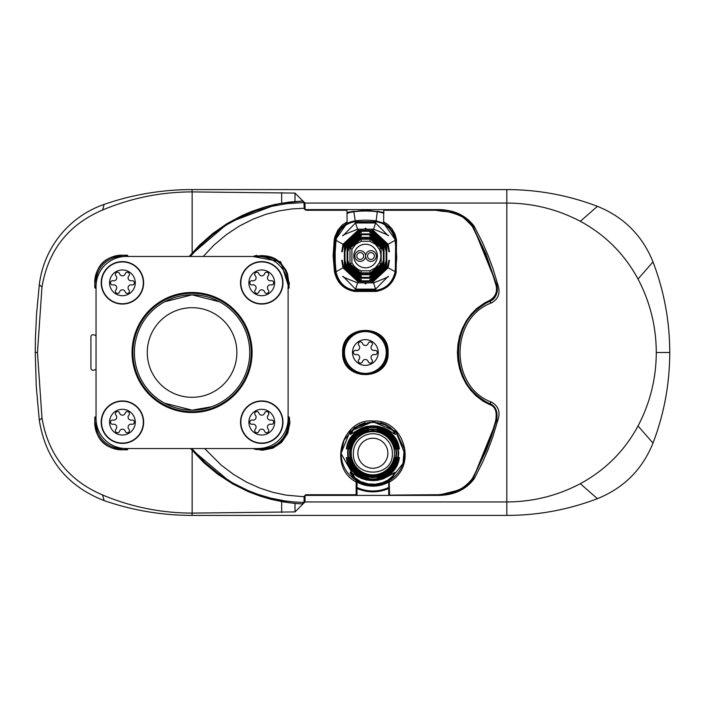 <?xml version="1.0" encoding="UTF-8"?>
<svg xmlns="http://www.w3.org/2000/svg" width="705" height="705" viewBox="0 0 705 705"><rect width="100%" height="100%" fill="white"/><g stroke="black" fill="none" stroke-linecap="round" stroke-linejoin="round"><path stroke-width="1.06" d="M352.5 352.5A12.857 12.857 -10.2 0 1 371.791 341.361A12.857 12.857 -10.2 0 1 371.791 363.639A12.857 12.857 -10.2 0 1 352.5 352.5M386.587 352.5A21.22 21.22 0 0 1 365.357 373.72A21.22 21.22 0 0 1 344.137 352.5A21.22 21.22 0 0 1 365.357 331.279A21.22 21.22 0 0 1 386.587 352.5A21.22 21.22 0 0 1 365.357 373.72A21.22 21.22 0 0 1 344.137 352.5M353.372 453.289L353.364 453.245A19.493 19.493 0 0 1 372.848 433.751A19.493 19.493 0 0 1 392.359 453.209C393.566 478.369 352.209 478.422 353.372 453.289M356.58 480.784C346.437 474.139 341.29 464.965 341.123 453.245L350.085 431.345L372.866 421.705L395.637 431.345L404.608 453.245C404.441 464.965 399.286 474.139 389.151 480.784L402.978 463.529L404.256 448.794L396.148 431.883L373.985 421.722L354.703 427.424L344.014 440.22L341.123 453.623L356.58 480.784L356.148 481.947L357.003 481.515A0.855 0.855 0 0 0 356.58 480.784A0.855 0.855 -179.9 0 1 357.003 481.515L357.003 494.258A0.855 0.467 180 0 1 356.148 494.725L305.899 494.725L356.148 495.113L356.148 481.947C327.323 467.336 342.286 417.501 373.271 421.07C403.419 418.858 418.594 465.688 389.583 481.947L388.728 481.515L388.728 494.258A0.855 0.855 0 0 0 389.583 495.113L435.998 494.998C455.527 492.998 467.847 487.366 472.967 478.105L472.368 478.519C463.89 489.596 451.764 494.998 435.998 494.725L389.583 495.113L435.998 494.725M388.728 488.424A38.581 38.581 0 0 1 357.003 488.424M387.865 453.245A15.008 15.008 0 0 1 372.866 468.252A15.008 15.008 0 0 1 357.858 453.245A15.008 15.008 0 0 1 372.866 438.246A15.008 15.008 0 0 1 387.865 453.245M371.817 359.506A2.141 2.141 0 0 1 371.324 362.828A2.141 2.141 0 0 1 368.204 361.594A2.97 2.97 0 0 0 362.52 361.594A2.141 2.141 0 0 1 359.4 362.828A2.141 2.141 0 0 1 358.907 359.506A2.97 2.97 0 0 0 356.069 354.589A2.141 2.141 0 0 1 353.443 352.5A2.141 2.141 0 0 1 356.069 350.411A2.97 2.97 0 0 0 358.907 345.494A2.141 2.141 0 0 1 359.4 342.172A2.141 2.141 0 0 1 362.52 343.406A2.97 2.97 0 0 0 368.204 343.406A2.141 2.141 0 0 1 371.324 342.172A2.141 2.141 0 0 1 371.817 345.494A2.97 2.97 0 0 0 374.655 350.411A2.141 2.141 0 0 1 377.281 352.5A2.141 2.141 0 0 1 374.655 354.589A2.97 2.97 0 0 0 371.817 359.506M377.369 256.038A11.791 11.791 0 0 0 365.578 244.247A11.791 11.791 0 0 0 353.787 256.038A11.791 11.791 0 0 0 365.578 267.829A11.791 11.791 0 0 0 377.369 256.038M377.149 478.695C390.491 475.434 397.682 466.948 398.713 453.245C397.682 439.55 390.491 431.063 377.149 427.794L377.149 428.235C390.191 431.504 397.215 439.841 398.21 453.245C397.215 466.657 390.191 474.994 377.149 478.263L377.149 478.263M377.149 476.606C389.239 473.487 395.734 465.697 396.651 453.245C395.734 440.801 389.239 433.011 377.149 429.891L377.149 430.323C388.94 433.443 395.276 441.083 396.157 453.245C395.276 465.415 388.94 473.055 377.149 476.175L377.149 476.175M368.574 476.175L368.574 476.175C343.969 472.747 343.969 433.751 368.574 430.323L368.574 430.323M368.574 476.606C343.335 473.266 343.335 433.231 368.574 429.891M368.574 478.263L368.574 478.263C341.326 474.879 341.326 431.619 368.574 428.235L368.574 428.235M368.574 478.695C340.682 475.408 340.682 431.09 368.574 427.794M350.552 457.536L354.315 465.582L360.466 471.742L364.326 473.813L372.866 475.514L381.405 473.813L385.265 471.742L391.416 465.582L395.179 457.536L393.91 461.828L389.001 469.274L381.608 474.253L377.325 475.558L372.866 475.998L368.407 475.558L364.124 474.253L360.176 472.13L356.73 469.274L353.901 465.793L351.821 461.828L350.984 457.536M348.455 457.536L348.896 457.536C352.306 483.463 393.425 483.463 396.836 457.536L397.267 457.536C393.945 484.106 351.777 484.106 348.455 457.536L348.896 457.536M346.375 457.536L346.807 457.536C350.165 486.106 395.558 486.106 398.924 457.536L399.356 457.536C396.095 486.75 349.636 486.75 346.375 457.536L346.807 457.536M350.244 472.086L361.736 478.554L366.477 479.982L372.786 480.669L377.572 480.299L383.458 478.757L395.655 472.315L392.826 476.774L387.248 481.092L380.533 483.859L372.998 484.873L365.983 484.062L358.669 481.198L352.447 476.28L350.359 473.328L350.244 472.086A1.287 1.278 -105.4 0 0 351.231 472.553A19.643 2.009 48.6 0 1 351.24 472.553L351.61 474.236L353.91 477.047L360.722 481.665L368.345 483.947L375.65 484.159L382.515 482.669L387.688 480.228L392.729 476.087L394.553 472.526L382.603 479.065L372.469 480.678L358.29 476.985L351.328 472.544M394.738 448.962L393.91 444.661L389.001 437.223L381.608 432.244L372.866 430.491L364.124 432.244L360.176 434.368L353.901 440.704L350.552 448.962L354.315 440.916L360.466 434.747L364.326 432.685L372.866 430.984L381.405 432.685L385.265 434.747L391.416 440.916L395.179 448.962M396.836 448.962L397.267 448.962C393.945 422.392 351.777 422.392 348.455 448.962L348.896 448.962C352.306 423.035 393.425 423.035 396.836 448.962L397.267 448.962M398.924 448.962L399.356 448.962C396.095 419.739 349.636 419.739 346.375 448.962L346.807 448.962C350.165 420.392 395.558 420.392 398.924 448.962L399.356 448.962M380.77 422.7L385.591 424.525L390.306 427.45L394.333 431.504L395.505 434.403L383.987 427.944L377.713 426.217L372.936 425.829L367.12 426.384L361.577 428.005L350.394 434.421L350.156 433.672L351.205 431.76L355.285 427.565L359.576 424.807L364.978 422.7M333.985 254.743A104.481 104.481 4.4 0 1 335.192 240.202C337.774 229.125 344.384 222.683 355.02 220.859A82.459 82.459 179.4 0 1 365.578 220.18A82.441 82.441 -179.3 0 1 376.126 220.859L383.635 223.185M335.192 240.202L336.012 240.335L334.813 257.36L336.021 271.777C338.594 282.529 344.974 288.742 355.153 290.407L376.003 290.398C386.173 288.733 392.553 282.52 395.135 271.777L396.333 254.725L395.135 240.299C392.553 229.548 386.181 223.335 376.003 221.678L355.153 221.678C344.974 223.353 338.594 229.557 336.021 240.299L335.087 240.149M342.639 352.5C341.273 323.066 389.416 323.084 388.085 352.5C389.451 381.934 341.308 381.916 342.639 352.5L343.494 352.5C342.128 324.3 388.596 324.3 387.23 352.5C388.596 380.7 342.128 380.7 343.494 352.5A21.864 21.864 0 0 0 344.216 358.061M387.115 354.685A21.864 21.864 0 0 0 387.168 354.042M387.16 350.843A21.864 21.864 0 0 0 387.107 350.2M96.039 416.399L94.822 417.228L95.272 417.536A27.01 27.01 0 0 0 127.041 449.296L127.367 449.79L128.222 448.53M94.822 417.228C94.153 439.594 105.001 450.451 127.367 449.79M496.179 420.982L495.571 421.211L496.179 420.982C497.845 411.5 495.712 405.772 489.763 403.806C469.151 393.126 458.558 376.021 458.003 352.5C458.558 328.979 469.151 311.874 489.763 301.194C495.712 299.228 497.845 293.5 496.179 284.018L495.571 283.789C497.906 291.05 495.906 296.602 489.578 300.445L489.763 301.194L489.578 300.445L484.67 302.886L476.844 308.438L471.222 314.104L466.34 320.784L462.357 328.389L459.625 336.109L457.959 344.207L457.395 352.491L457.95 360.766L459.625 368.874L462.357 376.611L466.075 383.784L470.649 390.209L475.893 395.725L483.172 401.233L489.578 404.555C495.315 406.336 497.316 411.887 495.571 421.211L491.755 433.927L485.666 450.557L480.378 462.736L472.368 478.519M362.282 490.354L372.866 491.834L383.45 490.354M385.071 489.852L388.728 488.6M357.003 488.6L360.66 489.852M489.816 403.551L491.42 402.079C449.596 386.789 449.596 318.211 491.42 302.921L489.816 301.449M289.35 282.74L288.839 283.022L287.57 274.007L285.789 269.777L279.885 262.242L270.993 257.025L261.863 255.545L256.999 256.47L256.876 255.36L254.17 256.03M289.35 282.705L288.874 287.464L280.661 261.722L252.875 256.47M288.839 283.022L289.279 284.397L288.839 283.022A19.775 14.655 90 0 0 288.856 282.194C285.481 262.701 274.941 253.976 257.246 256.021M287.94 416.902L288.874 417.536L289.35 422.26M288.874 417.536L289.323 417.228L289.887 422.806L287.719 433.434L281.586 442.414L272.826 448.168L262.383 450.231L252.875 448.53M254.144 448.962L256.876 449.64L256.999 448.53L261.784 449.446L271.064 447.948L279.876 442.766L285.781 435.232L287.561 431.002L288.909 421.361L289.279 420.603L288.839 421.978L289.35 422.295M257.246 448.979C274.941 451.024 285.481 442.299 288.856 422.806A19.784 14.673 90 0 0 288.839 421.978M191.76 448.53L204.908 462.462L217.766 473.17L232.685 482.907L248.072 490.557L257.695 494.275L270.755 498.144L285.252 500.973L294.496 502.004L303.996 502.462L304.199 496.153A0.855 0.476 0.7 0 0 305.045 495.685L305.062 495.403A260.542 4.556 90 0 1 304.992 501.942L295.016 511.909L192.077 513.099C161.048 513.029 131.227 506.992 102.604 494.998C68.429 480.361 48.231 454.707 41.992 418.056L37.462 352.5L41.992 286.944C48.231 250.284 68.429 224.639 102.604 210.002C131.227 198.008 161.048 191.971 192.077 191.901L295.016 193.091L304.992 203.058A260.542 4.556 90 0 1 305.062 209.596L304.868 203.384A0.855 0.855 -45.4 0 0 304.613 202.776L304.613 202.776A0.855 0.855 -45.4 0 0 304.005 202.529L304.19 208.266L304.005 202.529L302.489 201.04L289.367 202.044L274.791 204.485L264.666 207.041L251.112 211.641L241.744 215.677L226.904 223.688L212.919 233.381L199.444 245.217L189.151 256.47L228.773 222.569L278.607 203.71L302.489 201.04A0.855 0.855 134.6 0 1 303.106 201.286L304.613 202.776L305.036 208.724A0.855 0.476 -0.7 0 0 304.19 208.266A260.445 4.591 -90 0 1 304.199 208.847L304.181 208.266L292.275 208.891L279.118 210.883L265.847 214.329L252.478 219.387L239.145 226.19L226.217 234.765L214.1 244.961L203.234 256.47M374.364 256.038A3.428 3.428 0 0 1 370.936 259.466A3.428 3.428 0 0 1 367.508 256.038A3.428 3.428 0 0 1 370.936 252.61A3.428 3.428 0 0 1 374.364 256.038M376.294 256.038A5.358 5.358 0 0 1 370.936 261.396A5.358 5.358 0 0 1 365.578 256.038A5.358 5.358 0 0 1 370.936 250.68A5.358 5.358 0 0 1 376.294 256.038M363.639 256.038A3.419 3.419 0 0 1 360.22 259.458A3.419 3.419 0 0 1 356.792 256.038A3.419 3.419 0 0 1 360.22 252.619A3.419 3.419 0 0 1 363.639 256.038M365.578 256.038A5.358 5.358 0 0 1 360.22 261.396A5.358 5.358 0 0 1 354.862 256.038A5.358 5.358 0 0 1 360.22 250.68A5.358 5.358 0 0 1 365.578 256.038M96.039 367.358A1.287 1.287 0 0 0 96.012 368.125L96.039 368.204A1.287 1.287 0 0 1 96.039 368.23M96.039 368.838A1.287 1.287 0 0 1 95.122 369.781L93.606 370.187A2.141 2.141 0 0 1 90.91 368.116L90.91 336.884A2.141 2.141 0 0 1 93.606 334.813L95.122 335.219A1.287 1.287 0 0 1 96.039 336.162M124.644 448.503A4.283 4.283 0 0 1 124.106 448.53L121.78 448.53A25.724 25.724 0 0 1 96.056 422.806L96.056 420.48A4.283 4.283 0 0 1 96.083 420.021M96.039 336.77A1.287 1.287 0 0 1 96.039 336.796L96.012 336.875A1.287 1.287 0 0 0 96.039 337.642M96.083 284.979A4.283 4.283 0 0 1 96.056 284.52L96.056 282.194A25.724 25.724 0 0 1 121.78 256.47L124.106 256.47A4.283 4.283 0 0 1 124.644 256.497M259.528 256.505A4.283 4.283 0 0 1 260.066 256.47L262.401 256.47A25.724 25.724 0 0 1 288.116 282.194L288.116 284.52A4.283 4.283 0 0 1 288.081 285.128M288.081 419.872A4.283 4.283 0 0 1 288.116 420.48L288.116 422.806A25.724 25.724 0 0 1 262.401 448.53L260.066 448.53A4.283 4.283 0 0 1 259.528 448.495M302.251 503.925L303.361 503.079M247.578 491.341L232.104 483.586L190.544 448.53L203.868 462.7L217.713 474.201L233.02 484.097L248.416 491.702L260.127 496.135L270.949 499.307L284.036 502.03L295.025 503.432L302.48 503.934L304.005 502.462L304.19 496.725A260.445 4.574 -90 0 0 304.199 496.153L305.899 494.725M304.005 502.462A0.855 0.855 45.5 0 0 304.868 501.608L305.062 495.324L305.899 494.998L305.062 495.324M305.062 209.676L305.899 210.002L305.062 209.676L305.036 208.724M190.359 256.47L200.731 245.19L212.575 234.739L226.86 224.719L241.374 216.832L256.188 210.769L271.346 206.38L286.724 203.648L304.005 202.529M305.485 209.808L304.19 208.847A0.855 0.476 -0.7 0 1 305.045 209.315M346.957 209.887L305.899 210.002L346.957 209.887L347.089 221.811L341.987 225.283L337.862 230.068L334.849 236.774L334.232 239.718L335.078 240.211L336.444 235.082L338.347 231.311L342.304 226.569L347.08 223.212L347.089 221.811M353.804 211.236L347.151 212.469A33.012 33.012 0 0 0 346.992 212.522A33.012 33.012 0 0 1 347.151 212.469M350.517 211.923L365.578 210.169L380.63 211.923L377.342 211.236L376.003 221.678L373.588 229.222L357.558 229.222L355.373 222.357L375.783 222.357L375.615 222.965L388.102 235.673C390.059 235.937 385.203 233.778 373.562 229.195L373.518 229.213M384.005 212.469L380.63 211.923M334.232 239.718L333.121 255.827L334.461 271.742C337.016 282.916 343.776 289.482 354.756 291.456L375.968 291.456C386.613 289.579 393.337 283.304 396.131 272.65L396.51 239.718L394.976 234.086L392.086 228.958L387.917 224.587L383.635 221.819L383.767 209.887L435.998 210.275C454.337 213.721 456.056 208.495 472.368 226.481L483.974 250.354L490.336 266.878L495.571 283.789L496.179 284.018M305.062 209.596L436.703 209.596C453.024 209.359 465.512 214.893 474.174 226.208L482.493 242.538L487.966 255.157L492.769 268.041L498.091 285.578C500.479 293.351 498.25 299.132 491.42 302.921M491.42 402.079C498.25 405.868 500.479 411.649 498.091 419.422L492.769 436.959L487.966 449.843L482.493 462.462L474.174 478.792C465.512 490.107 453.024 495.641 436.703 495.403L305.062 495.403M304.992 501.942L506.833 501.942C532.821 501.854 557.32 495.774 580.33 483.692M304.992 203.058L506.833 203.058L506.833 189.592L192.077 189.592A268.693 268.693 -104 0 0 104.111 204.397L102.604 210.002M192.077 513.099L192.077 515.408L506.833 515.408C538.056 515.364 568.248 509.777 597.408 498.664C623.81 488.01 642.343 469.477 653.006 443.075C664.119 413.906 669.697 383.714 669.75 352.5L656.276 352.5C656.196 326.512 650.107 302.013 638.025 279.004C624.507 254.064 605.269 234.827 580.321 221.308M303.097 503.696L304.604 502.224A0.855 0.855 45.5 0 0 304.613 502.224L305.036 496.267A0.855 0.476 0.7 0 1 304.19 496.725L286.142 495.148L273.046 492.363L259.863 488.089L246.627 482.149L233.602 474.474L221.194 465.124L204.635 448.53M289.323 287.772L288.107 288.592M288.107 416.408L289.323 417.228M383.635 221.819L383.643 223.221L388.455 226.605L392.412 231.363L394.315 235.153L395.664 240.202M496.091 283.71L485.886 253.818L472.967 226.895C467.847 217.633 455.527 212.002 435.998 210.002M498.091 419.422L496.593 420.471M496.091 421.29L491.579 435.998L486.256 450.283L472.967 478.105M597.408 498.664L580.321 483.692C605.269 470.164 624.507 450.936 638.025 425.996C650.107 402.987 656.196 378.488 656.276 352.5M506.833 189.592C538.047 189.636 568.239 195.223 597.408 206.336L580.33 221.308C557.32 209.226 532.821 203.146 506.833 203.058L506.833 515.408M496.593 284.529L498.091 285.578M128.222 256.47L127.367 255.21C105.001 254.549 94.153 265.406 94.822 287.772L96.039 288.601M288.874 287.464L287.94 288.098M96.039 417.016L95.272 417.536M127.041 449.296L127.561 448.53M127.561 256.47L127.041 255.704A27.01 27.01 0 0 0 95.272 287.464L96.039 287.984M192.077 515.408C161.93 515.364 132.611 510.429 104.111 500.603L102.604 494.998M389.583 494.998A0.855 0.74 -0 0 1 388.728 494.258A0.855 0.467 180 0 0 389.583 494.725L389.142 480.784A0.855 0.855 0 0 0 388.728 481.515A0.855 0.855 -179.9 0 1 389.151 480.784M396.51 239.718L395.664 240.211L396.739 257.607L395.787 269.53L394.306 276.166L390.79 282.397L385.864 286.988L378.77 290.24L375.862 290.804L354.862 290.804C344.234 288.777 337.713 282.467 335.307 271.874L333.976 255.853L335.078 240.22L347.08 223.212M396.131 272.65L395.285 272.764L395.664 240.211L383.643 223.221M357.003 489.561L356.272 486.847M597.408 206.336C623.81 216.99 642.343 235.523 653.006 261.925C664.119 291.094 669.697 321.286 669.75 352.5M104.111 204.397A97.387 97.387 -48.9 0 0 39.295 284.811L36.572 313.76L35.435 337.968L35.25 352.5L37.462 352.5M94.822 287.772L95.272 287.464M127.367 255.21L127.041 255.704M104.111 500.603C67.178 486.15 45.569 459.343 39.295 420.189L36.263 386.402L35.25 352.5M388.728 484.335L388.728 481.982M343.009 244.256L357.946 230.42L373.209 230.42L388.138 244.256L389.442 251.756L388.878 251.756L387.53 244.6L372.936 231.258L358.211 231.258L343.617 244.6L342.277 251.756L341.714 251.756L343.009 244.256L336.012 240.335M355.02 291.218L357.558 282.855L373.588 282.855L375.783 289.72L355.373 289.72L355.531 289.12L343.044 276.404C341.097 276.14 345.943 278.299 357.594 282.881L357.946 281.656L373.209 281.656L388.138 267.821L395.443 271.795M334.461 271.742L336.012 271.742L343.009 267.821L357.946 281.656M361.286 280.29L361.286 279.55L361.286 280.29L358.51 279.876L344.366 267.063L344.366 245.014L358.51 232.201L361.286 231.786L361.286 232.527L358.748 232.932L345.018 245.384L345.767 245.807L359.048 233.884L372.099 233.884L385.379 245.807L386.719 251.756L386.146 251.756L384.78 246.142L371.835 234.703L359.312 234.703L346.375 246.142L345.001 251.756L344.428 251.756L345.767 245.807M343.009 267.821L341.714 260.33L342.277 260.33L341.714 260.33M344.366 267.063L343.617 267.477L342.277 260.33M357.946 230.42L357.594 229.195C345.97 233.769 341.114 235.928 343.027 235.673L355.531 222.965L375.615 222.965M342.277 251.756L341.714 251.756M386.781 245.014L386.781 267.063L372.637 279.876L369.861 280.29L369.861 279.55L372.407 279.145L386.129 266.693L386.129 245.384L372.407 232.932L369.861 232.527L369.861 231.786L372.637 232.201L386.781 245.014L387.53 244.6M388.138 267.821L389.442 260.33L388.878 260.33L387.53 267.477L386.781 267.063M389.442 251.756L388.878 251.756M389.442 260.33L388.878 260.33M343.617 267.477L358.211 280.819L372.936 280.819L387.53 267.477M373.518 282.872L373.553 282.881C385.186 278.316 390.032 276.149 388.12 276.404L375.615 289.12L355.531 289.12M377.149 427.794L377.149 428.235M394.403 433.954L387.442 429.512L373.262 425.82L363.128 427.433L351.169 433.972L353.002 430.411L358.034 426.269L364.45 423.423L370.081 422.339L378.347 422.718L385.468 425.053L391.813 429.451L394.121 432.262L394.5 433.945A19.643 2.009 -131.4 0 1 394.492 433.945A1.287 1.278 74.6 0 1 395.479 434.412M348.455 448.962L348.896 448.962M394.738 457.536L395.179 457.536M369.861 280.29L369.861 279.55M386.719 260.33L386.146 260.33L386.719 260.33L385.379 266.27L372.099 278.193L359.048 278.193L345.767 266.27L344.428 260.33L345.001 260.33L344.428 260.33M361.286 279.55L358.748 279.145L345.018 266.693L345.018 245.384M369.817 270.79L375.36 267.874L379.237 262.956A15.713 15.713 -53.8 0 0 379.237 249.121L375.36 244.203L369.817 241.286L361.339 241.286L355.796 244.203L351.918 249.121L351.918 262.956L354.43 266.587L358.44 269.645L361.339 270.79L369.817 270.79L370.389 272.826L381.132 263.89L379.237 262.956M379.237 249.121L381.132 248.186L381.132 263.89L382.031 264.393L370.742 273.928L360.414 273.928L349.125 264.393L347.785 260.33L347.195 260.33L347.785 260.33M382.031 247.684L370.742 238.149L360.414 238.149L349.125 247.684L347.785 251.756L347.195 251.756L348.526 247.349L360.158 237.347L370.997 237.347L382.621 247.349L383.952 251.756L383.37 251.756L382.031 247.684L381.132 248.186L370.389 239.251L360.766 239.251L350.015 248.186L351.918 249.121M351.918 262.956L350.015 263.89L350.015 248.186L349.125 247.684M349.125 264.393L350.015 263.89L360.766 272.826L370.389 272.826L370.742 273.928M383.388 265.15L383.388 246.926L371.306 236.387L369.861 236.087L369.861 235.347L371.535 235.655L384.022 246.565L384.022 265.512L371.535 276.422L369.861 276.739L369.861 275.99L371.306 275.69L383.388 265.15L382.621 264.727L383.952 260.33L383.37 260.33L382.031 264.393M361.286 275.99L361.286 276.739L361.286 275.99L359.85 275.69L347.768 265.15L347.768 246.926L359.85 236.387L361.286 236.087L361.286 235.347L359.62 235.655L347.133 246.565L347.124 265.512L359.62 276.422L359.312 277.373L371.835 277.373L384.78 265.935L384.022 265.512M382.621 264.727L370.997 274.73L360.158 274.73L348.526 264.727L347.195 260.33M347.785 251.756L347.195 251.756M383.952 251.756L383.37 251.756M383.37 260.33L383.952 260.33M361.286 276.739L359.62 276.422M369.861 276.739L369.861 275.99M369.861 236.087L369.861 235.347M361.286 236.087L361.286 235.347M353.892 257.607L353.892 254.47M347.133 265.512L346.375 265.935L359.312 277.373M386.146 260.33L384.78 265.935M346.375 265.935L345.001 260.33M386.719 251.756L386.146 251.756M345.001 251.756L344.428 251.756M361.286 232.527L361.286 231.786M369.861 232.527L369.861 231.786M364.943 228.64L365.578 228.138L366.203 228.64M364.943 283.436L365.578 283.939L366.203 283.436M143.644 422.163A21.22 21.22 0 0 1 122.423 443.392A21.22 21.22 0 0 1 101.203 422.163A21.22 21.22 0 0 1 122.423 400.942A21.22 21.22 0 0 1 143.644 422.163A21.22 21.22 0 0 1 122.423 443.392A21.22 21.22 0 0 1 101.203 422.163M101.203 282.837A21.22 21.22 0 0 1 122.423 261.608A21.22 21.22 0 0 1 143.644 282.837A21.22 21.22 0 0 1 122.423 304.058A21.22 21.22 0 0 1 101.203 282.837A21.22 21.22 0 0 1 122.423 261.608A21.22 21.22 0 0 1 143.644 282.837M282.978 422.163A21.22 21.22 0 0 1 261.758 443.392A21.22 21.22 0 0 1 240.528 422.163A21.22 21.22 0 0 1 261.758 400.942A21.22 21.22 0 0 1 282.978 422.163M282.978 282.837A21.22 21.22 0 0 1 261.758 304.058A21.22 21.22 0 0 1 240.528 282.837A21.22 21.22 0 0 1 261.758 261.608A21.22 21.22 0 0 1 282.978 282.837M109.557 422.163A12.857 12.857 -10.1 0 1 128.848 411.024A12.857 12.857 -10.1 0 1 128.848 433.302A12.857 12.857 -10.1 0 1 109.557 422.163M248.891 422.163A12.857 12.857 -10.2 0 1 268.182 411.024A12.857 12.857 -10.2 0 1 268.182 433.302A12.857 12.857 -10.2 0 1 248.891 422.163M248.891 282.837A12.857 12.857 -10.1 0 1 268.182 271.698A12.857 12.857 -10.1 0 1 268.182 293.976A12.857 12.857 -10.1 0 1 248.891 282.837M109.557 282.837A12.857 12.857 -10.2 0 1 128.848 271.698A12.857 12.857 -10.2 0 1 128.848 293.976A12.857 12.857 -10.2 0 1 109.557 282.837M252.09 352.5A60.022 60.022 0 0 1 192.077 412.522A60.022 60.022 0 0 1 132.055 352.5A60.022 60.022 0 0 1 192.077 292.478A60.022 60.022 0 0 1 252.09 352.5M251.236 352.5A59.167 59.167 0 0 1 192.077 411.667A59.167 59.167 0 0 1 132.91 352.5A59.167 59.167 0 0 1 192.077 293.333A59.167 59.167 0 0 1 251.236 352.5M249.737 352.5A57.66 57.66 0 0 1 192.077 410.16A57.66 57.66 0 0 1 134.408 352.5A57.66 57.66 0 0 1 192.077 294.84A57.66 57.66 0 0 1 249.737 352.5M164.635 403.216L192.077 410.16L211.474 406.803M217.387 404.309L219.511 403.216M219.511 301.784L192.077 294.84L164.635 301.784M236.871 352.5A44.803 44.803 0 0 1 192.077 397.303A44.803 44.803 0 0 1 147.274 352.5A44.803 44.803 0 0 1 192.077 307.697A44.803 44.803 0 0 1 236.871 352.5M128.874 429.169A2.141 2.141 0 0 1 128.381 432.491A2.141 2.141 0 0 1 125.261 431.257A2.97 2.97 0 0 0 119.586 431.257A2.141 2.141 0 0 1 116.457 432.491A2.141 2.141 0 0 1 115.964 429.169A2.97 2.97 0 0 0 113.126 424.251A2.141 2.141 0 0 1 110.5 422.163A2.141 2.141 0 0 1 113.126 420.074A2.97 2.97 0 0 0 115.964 415.166A2.141 2.141 0 0 1 116.457 411.843A2.141 2.141 0 0 1 119.586 413.077A2.97 2.97 0 0 0 125.261 413.077A2.141 2.141 0 0 1 128.381 411.843A2.141 2.141 0 0 1 128.874 415.166A2.97 2.97 0 0 0 131.712 420.074A2.141 2.141 0 0 1 134.347 422.163A2.141 2.141 0 0 1 131.712 424.251A2.97 2.97 0 0 0 128.874 429.169M268.208 429.169A2.141 2.141 0 0 1 267.715 432.491A2.141 2.141 0 0 1 264.595 431.257A2.97 2.97 0 0 0 258.911 431.257A2.141 2.141 0 0 1 255.792 432.491A2.141 2.141 0 0 1 255.298 429.169A2.97 2.97 0 0 0 252.46 424.251A2.141 2.141 0 0 1 249.834 422.163A2.141 2.141 0 0 1 252.46 420.074A2.97 2.97 0 0 0 255.298 415.166A2.141 2.141 0 0 1 255.792 411.843A2.141 2.141 0 0 1 258.911 413.077A2.97 2.97 0 0 0 264.595 413.077A2.141 2.141 0 0 1 267.715 411.843A2.141 2.141 0 0 1 268.208 415.166A2.97 2.97 0 0 0 271.046 420.074A2.141 2.141 0 0 1 273.672 422.163A2.141 2.141 0 0 1 271.046 424.251A2.97 2.97 0 0 0 268.208 429.169M268.208 289.843A2.141 2.141 0 0 1 267.715 293.157A2.141 2.141 0 0 1 264.595 291.923A2.97 2.97 0 0 0 258.911 291.923A2.141 2.141 0 0 1 255.792 293.157A2.141 2.141 0 0 1 255.298 289.843A2.97 2.97 0 0 0 252.46 284.926A2.141 2.141 0 0 1 249.834 282.837A2.141 2.141 0 0 1 252.46 280.749A2.97 2.97 0 0 0 255.298 275.831A2.141 2.141 0 0 1 255.792 272.509A2.141 2.141 0 0 1 258.911 273.743A2.97 2.97 0 0 0 264.595 273.743A2.141 2.141 0 0 1 267.715 272.509A2.141 2.141 0 0 1 268.208 275.831A2.97 2.97 0 0 0 271.046 280.749A2.141 2.141 0 0 1 273.672 282.837A2.141 2.141 0 0 1 271.046 284.926A2.97 2.97 0 0 0 268.208 289.843M128.874 289.843A2.141 2.141 0 0 1 128.381 293.157A2.141 2.141 0 0 1 125.261 291.923A2.97 2.97 0 0 0 119.586 291.923A2.141 2.141 0 0 1 116.457 293.157A2.141 2.141 0 0 1 115.964 289.843A2.97 2.97 0 0 0 113.126 284.926A2.141 2.141 0 0 1 110.5 282.837A2.141 2.141 0 0 1 113.126 280.749A2.97 2.97 0 0 0 115.964 275.831A2.141 2.141 0 0 1 116.457 272.509A2.141 2.141 0 0 1 119.586 273.743A2.97 2.97 0 0 0 125.261 273.743A2.141 2.141 0 0 1 128.381 272.509A2.141 2.141 0 0 1 128.874 275.831A2.97 2.97 0 0 0 131.712 280.749A2.141 2.141 0 0 1 134.347 282.837A2.141 2.141 0 0 1 131.712 284.926A2.97 2.97 0 0 0 128.874 289.843M126.054 256.47A30.007 30.007 0 0 0 96.039 286.477L96.039 418.523A30.007 30.007 0 0 0 126.054 448.53L258.101 448.53A30.007 30.007 0 0 0 288.107 418.523L288.107 286.477A30.007 30.007 0 0 0 258.101 256.47L126.054 256.47M344.454 352.632A20.903 20.903 0 0 1 375.774 334.373A20.903 20.903 0 0 1 375.888 370.557A20.903 20.903 0 0 1 344.454 352.632M394.492 453.245A21.626 21.626 0 0 1 372.866 474.879A21.626 21.626 0 0 1 351.231 453.245A21.626 21.626 0 0 1 372.866 431.619A21.626 21.626 0 0 1 394.492 453.245M388.728 482.088A32.915 32.915 0 0 1 357.003 482.088M356.862 481.039A32.078 32.078 0 0 0 388.869 481.039M388.728 487.49A37.735 37.735 0 0 1 357.003 487.49M355.531 222.965L353.857 211.764A92.188 92.188 0 0 1 377.29 211.764A32.166 32.166 0 0 1 383.723 213.271M359.876 489.649A38.652 38.652 0 0 1 357.003 488.495M388.728 488.495A38.652 38.652 0 0 1 385.855 489.649M295.016 511.909L295.016 503.432M295.016 201.48L295.016 193.091M436.201 209.887L436.703 209.596M192.077 189.592L192.077 191.901M281.656 203.163L281.656 192.553M281.656 512.447L281.656 501.625M436.201 495.113L436.703 495.403M256.876 449.64A353.857 3.128 -124 0 1 256.126 448.53M383.758 210.275L435.998 210.275M305.899 210.275L346.966 210.275M256.126 256.47A353.813 3.084 -56 0 1 256.876 255.36M353.795 211.236L353.857 211.764A32.166 32.166 0 0 0 347.001 213.421M474.174 226.208L473.258 226.737M473.258 478.263L474.174 478.792M192.157 252.936L192.157 191.901M192.157 450.451L192.157 513.099M305.485 495.192L356.148 495.113A0.855 0.855 0 0 0 357.003 494.258A0.855 0.74 0 0 1 356.148 494.998M435.998 494.998L439.197 495.033L460.797 489.578L466.798 485.763L473.117 478.519L496.399 421.211C498.259 412.258 496.091 406.38 489.904 403.595C448.116 386.657 448.116 318.343 489.904 301.405C496.681 297.334 498.84 291.465 496.399 283.789L473.117 226.481L472.368 226.481M387.23 352.5L388.085 352.5M489.763 403.806L489.578 404.555L489.763 403.806M472.967 226.895L473.117 226.481C465.987 218.109 466.419 213.58 435.998 209.887L383.767 209.887M375.968 291.456L375.862 290.804C386.358 288.759 392.835 282.74 395.285 272.756M354.756 291.456L354.862 290.804L375.862 290.804M638.025 425.996L653.006 443.075M653.006 261.925L638.025 279.004M39.295 284.811L41.992 286.944M41.992 418.056L39.295 420.189M395.954 240.167L395.135 240.299L395.963 240.202M335.201 271.91L336.021 271.777M373.209 230.42L373.562 229.195L357.594 229.195M388.138 244.256L395.135 240.335M343.617 244.6L344.366 245.014M357.594 282.881L373.562 282.881L373.209 281.656M375.615 289.12L376.126 291.218M358.51 279.876L358.211 280.819M358.51 232.201L358.211 231.258M372.637 232.201L372.936 231.258M372.936 280.819L372.637 279.876M350.173 433.628A1.287 1.243 18.1 0 1 351.143 433.214M395.558 472.87A1.287 1.243 -161.9 0 1 394.589 473.284M372.099 278.193L372.407 279.145M359.048 278.193L358.748 279.145M369.817 241.286L370.742 238.149M361.339 241.286L360.414 238.149M361.339 270.79L360.414 273.928M382.621 247.349L383.388 246.926M347.768 246.926L348.526 247.349M347.768 265.15L348.526 264.727M370.997 274.73L371.306 275.69M370.997 237.347L371.306 236.387M360.158 237.347L359.85 236.387M360.158 274.73L359.85 275.69M371.835 277.373L371.535 276.422M359.62 235.655L359.312 234.703M371.535 235.655L371.835 234.703M346.375 246.142L347.133 246.565M384.022 246.565L384.78 246.142M345.018 266.693L345.767 266.27M385.379 266.27L386.129 266.693M385.379 245.807L386.129 245.384M359.048 233.884L358.748 232.932M372.099 233.884L372.407 232.932M101.52 422.163A20.903 20.903 0 0 1 132.875 404.062A20.903 20.903 0 0 1 132.875 440.273A20.903 20.903 0 0 1 101.52 422.163M240.846 422.163A20.903 20.903 0 0 1 272.209 404.062A20.903 20.903 0 0 1 272.209 440.273A20.903 20.903 0 0 1 240.846 422.163M240.846 282.837A20.903 20.903 0 0 1 272.209 264.727A20.903 20.903 0 0 1 272.209 300.938A20.903 20.903 0 0 1 240.846 282.837M101.52 282.837A20.903 20.903 0 0 1 132.875 264.727A20.903 20.903 0 0 1 132.875 300.938A20.903 20.903 0 0 1 101.52 282.837M267.768 498.461L289.464 502.824M305.036 496.267L305.045 495.685M335.078 240.211L335.307 271.866C337.466 282.308 343.978 288.618 354.862 290.804"/></g></svg>
